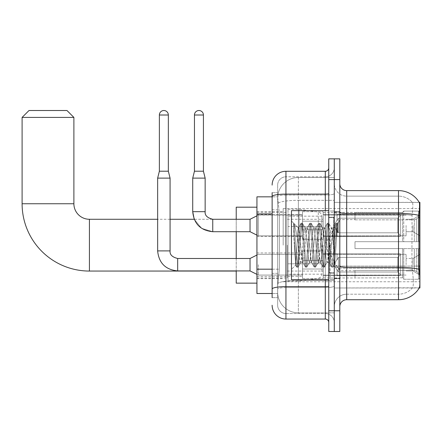 <?xml version="1.0" encoding="UTF-8"?>
<svg xmlns="http://www.w3.org/2000/svg" width="442" height="442" viewBox="0 0 442 442"><rect width="100%" height="100%" fill="white"/><g stroke="black" fill="none" stroke-linecap="round" stroke-linejoin="round"><path stroke-width="0.33" stroke-dasharray="2.21 1.66" d="M419.9 245.166L419.9 208.569L419.9 245.166M283.178 245.166L283.178 208.569L283.178 245.166M419.9 225.486L419.9 235.846L419.9 225.486M412.994 225.486L412.994 231.702L412.994 225.486M419.9 264.708L419.9 254.349L419.9 264.708M412.994 264.708L412.994 258.493L412.994 264.708M302.516 225.486L302.516 239.299L302.516 225.486M256.94 225.486L256.94 236.536L256.94 225.486M302.516 264.708L302.516 278.521L302.516 264.708M256.94 264.708L256.94 252.957L256.94 264.708M323.229 225.486L323.229 239.299L323.229 225.486M323.229 264.708L323.229 278.521L323.229 264.708M406.087 225.486L406.087 235.846L406.087 225.486M406.087 264.708L406.087 254.349L406.087 264.708M272.134 269.189L279.383 269.189L277.742 285.217L279.383 269.189L279.383 213.95L279.383 269.189L256.94 269.189L256.94 293.505L277.703 293.505L277.653 292.123A20.713 20.713 0 0 0 298.372 312.837L334.279 312.837L334.279 280.421L334.279 312.837L298.372 312.837L298.372 280.421L298.372 312.837A20.713 20.713 0 0 1 277.653 292.123L277.653 287.908L277.703 293.505L272.134 293.505M277.742 285.217L277.653 287.908L277.742 285.217M346.705 190.618L398.496 190.618L398.496 213.442A24.166 4.199 180 0 1 418.999 215.414C419.596 207.889 419.685 203.569 419.27 202.442A24.166 24.166 0 0 0 419.22 202.359L412.392 202.359L419.22 202.359A24.166 24.166 0 0 1 419.27 202.442L334.279 202.359L419.9 202.359L419.9 287.98L334.279 287.98L334.279 202.359L334.279 287.98L419.342 287.775C420.038 285.963 420.038 280.736 419.342 272.095L418.9 266.101L334.279 266.101L334.279 212.243L334.279 266.101A12.431 2.16 0 0 0 346.705 268.261L346.705 190.618A6.906 6.906 0 0 1 339.804 183.712L339.804 212.243L339.804 183.712M256.94 245.166L256.94 283.145L256.94 245.166M334.279 177.496L334.279 280.421L334.279 177.496L298.372 177.496L334.279 177.496M277.687 197.115L279.383 213.95L277.687 197.115A20.713 20.713 0 0 1 298.372 177.496A20.713 20.713 0 0 0 277.687 197.115A20.713 20.713 0 0 1 298.372 177.496L298.372 200.32L334.279 200.32L298.372 200.32L298.372 177.496M272.134 209.806L277.653 209.806L277.653 273.333L277.653 192.69L277.653 209.806L272.134 209.806L272.134 273.333L272.134 196.834L277.703 196.834L256.94 196.834L256.94 269.189M339.804 245.166L339.804 278.659L339.804 245.166M334.279 245.166L334.279 279.35L334.279 245.166M330.135 245.166L330.135 279.35L330.135 245.166M412.574 272.095C413.59 280.736 413.59 285.963 412.574 287.775A18.641 18.641 0 0 1 398.496 294.195L346.705 294.195L346.705 272.095L346.705 294.195L398.496 294.195A18.641 18.641 0 0 0 412.574 287.775C413.59 285.968 413.59 280.747 412.574 272.095L411.905 266.101L412.054 215.414C412.944 207.911 413.082 203.585 412.469 202.442A18.641 18.641 0 0 0 398.496 196.143A18.641 18.641 0 0 1 412.469 202.442C413.082 203.574 412.944 207.9 412.054 215.414L411.905 266.101L412.574 272.095M339.804 306.621L339.804 212.243L339.804 306.621A6.906 6.906 0 0 1 346.705 299.72L346.705 268.261A12.431 2.16 0 0 1 334.279 266.101L419.9 266.101M334.279 183.712L334.279 212.243L334.279 183.712A12.431 12.431 0 0 0 346.705 196.143A12.431 12.431 0 0 1 334.279 183.712A12.431 12.431 0 0 0 346.705 196.143L346.705 268.261L346.705 196.143L398.496 196.143L346.705 196.143M334.279 179.568L334.279 158.855L339.804 158.855L339.804 179.568L334.279 179.568L334.279 158.855L328.754 158.855L328.754 179.568L334.279 179.568L334.279 310.765L334.279 179.568M328.754 179.568L328.754 331.483L334.279 331.483L334.279 310.765L334.279 331.483L339.804 331.483L339.804 179.568M418.999 215.414L418.9 266.101L411.905 266.101L418.9 266.101M339.804 212.243A6.906 1.199 0 0 0 346.705 213.442L398.496 213.442L398.496 299.72A24.166 24.166 0 0 0 419.342 287.775M398.496 299.72L346.705 299.72M334.279 306.621A12.431 12.431 0 0 1 346.705 294.195A12.431 12.431 0 0 0 334.279 306.621A12.431 12.431 0 0 1 346.705 294.195M272.134 297.648L277.653 297.648L272.134 297.648L272.134 273.333L277.653 273.333L277.653 297.648L277.653 273.333L272.134 273.333M272.134 305.24A13.812 13.812 0 0 0 285.941 319.052L285.941 313.527A8.287 8.287 0 0 1 277.653 305.24L277.653 196.508L277.653 305.24A8.287 8.287 0 0 0 285.941 313.527L325.301 313.527L325.301 291.433L325.301 319.052A3.453 3.453 0 0 1 328.754 322.505L328.754 167.833L328.754 322.505M334.279 291.433L334.279 193.508L334.279 291.433M328.754 245.166L328.754 279.692L328.754 245.166M334.279 167.833L334.279 193.508L334.279 167.833A8.978 8.978 0 0 1 325.301 176.806A8.978 8.978 0 0 0 334.279 167.833A8.978 8.978 0 0 1 325.301 176.806L325.301 313.527L285.941 313.527L285.941 287.593L325.301 287.593A8.978 1.558 0 0 0 334.279 286.035A8.978 1.558 0 0 1 325.301 287.593L325.301 176.806L285.941 176.806L325.301 176.806M272.134 192.69L277.653 192.69L272.134 192.69L272.134 289.035A13.812 2.398 180 0 1 285.941 286.637L285.941 171.286A13.812 13.812 0 0 0 272.134 185.093A13.812 13.812 0 0 1 285.941 171.286L325.301 171.286A3.453 3.453 0 0 0 328.754 167.833A3.453 3.453 0 0 1 325.301 171.286L325.301 291.433L325.301 287.593L285.941 287.593L285.941 176.806L285.941 195.066L325.301 195.066A8.978 1.558 0 0 0 334.279 193.508A8.978 1.558 0 0 1 325.301 195.066L285.941 195.066L285.941 291.433L285.941 286.637L325.301 286.637A3.453 0.602 0 0 0 328.754 286.035M285.941 319.052L325.301 319.052M272.134 289.035L272.134 291.433M277.653 185.093L277.653 196.508L277.653 185.093A8.287 8.287 0 0 1 285.941 176.806A8.287 8.287 0 0 0 277.653 185.093A8.287 8.287 0 0 1 285.941 176.806M334.279 322.505A8.978 8.978 0 0 0 325.301 313.527A8.978 8.978 0 0 1 334.279 322.505A8.978 8.978 0 0 0 325.301 313.527M328.754 279.692L291.466 279.692L291.466 210.641L291.466 269.333L291.466 210.641L328.754 210.641M293.626 230.685L293.626 223.193C295.002 226.061 296.588 232.923 298.372 243.785L298.372 227.906L298.372 243.785C296.588 232.923 295.002 226.061 293.626 223.193L294.267 245.166L293.626 230.685L296.101 264.228L296.665 267.034L296.101 264.228L293.626 230.685M298.372 227.95L291.466 221L298.306 228.017L301.052 223.298L300.483 226.105L297.56 264.228L296.831 267.178L297.925 267.178L297.195 264.228L294.273 226.105L293.709 223.298L294.273 226.105L297.195 264.228L298.09 267.034L296.831 267.178L297.56 264.228L300.483 226.105L301.217 223.16L298.372 227.95C297.914 229.149 297.472 234.89 297.046 245.166L295.659 265.145L294.267 245.166L295.659 265.145L291.466 269.333L295.659 265.145L297.046 245.166C297.472 234.89 297.914 229.149 298.372 227.95L298.372 227.95C299.146 228.381 299.908 234.122 300.665 245.166C299.908 234.122 299.146 228.381 298.372 227.95M309.439 245.166L307.975 230.216L307.035 228.083L306.516 230.216L303.588 260.117L302.648 262.25L300.665 245.166L302.129 260.117L302.648 262.25L305.433 267.034L304.869 264.228L301.947 226.105L301.217 223.16L302.311 223.16L301.582 226.105L298.659 264.228L298.09 267.034L300.875 262.25L299.936 260.117L298.477 245.166L299.936 260.117L300.665 262.432L302.858 262.432L305.433 267.034L304.869 264.228L301.947 226.105L301.217 223.16L302.311 223.16L301.582 226.105L298.659 264.228L298.09 267.034L300.665 262.432L302.858 262.432L303.588 260.117L306.516 230.216L307.035 228.083L309.82 223.298L309.256 226.105L306.328 264.228L305.433 267.034L306.698 267.178L305.963 264.228L303.041 226.105L302.311 223.16L305.262 228.083L304.323 230.216L301.4 260.117L300.875 262.25L301.4 260.117L304.323 230.216L305.052 227.906L307.245 227.906L309.82 223.298L309.256 226.105L306.328 264.228L305.599 267.178L306.698 267.178L305.963 264.228L303.041 226.105L302.477 223.298L305.052 227.906L307.245 227.906L307.975 230.216L310.897 260.117L311.417 262.25L309.439 245.166M307.245 245.166L305.262 228.083L305.781 230.216L308.704 260.117L309.439 262.432L308.704 260.117L307.245 245.166M318.207 245.166L316.743 230.216L315.803 228.083L315.284 230.216L312.361 260.117L311.417 262.25L314.201 267.034L313.638 264.228L310.715 226.105L309.82 223.298L311.08 223.16L310.35 226.105L307.428 264.228L306.698 267.178L309.649 262.25L311.627 262.432L314.201 267.034L313.638 264.228L310.715 226.105L309.986 223.16L311.08 223.16L310.35 226.105L307.428 264.228L306.864 267.034L309.439 262.432L311.627 262.432L312.361 260.117L315.284 230.216L315.803 228.083L318.588 223.298L318.025 226.105L315.102 264.228L314.201 267.034L315.466 267.178L314.737 264.228L311.809 226.105L311.08 223.16L314.03 228.083L313.091 230.216L310.168 260.117L309.649 262.25L310.168 260.117L313.091 230.216L313.82 227.906L316.013 227.906L318.588 223.298L318.025 226.105L315.102 264.228L314.367 267.178L315.466 267.178L314.737 264.228L311.809 226.105L311.245 223.298L313.82 227.906L316.013 227.906L316.743 230.216L319.665 260.117L320.19 262.25L318.207 245.166M316.013 245.166L314.549 230.216L314.03 228.083L314.549 230.216L317.478 260.117L318.207 262.432L317.478 260.117L316.013 245.166M326.975 245.166L325.516 230.216L324.572 228.083L324.052 230.216L321.13 260.117L320.19 262.25L322.975 267.034L322.406 264.228L319.483 226.105L318.588 223.298L319.848 223.16L319.118 226.105L316.196 264.228L315.466 267.178L318.417 262.25L320.4 262.432L322.975 267.034L322.406 264.228L319.483 226.105L318.754 223.16L319.848 223.16L319.118 226.105L316.196 264.228L315.632 267.034L318.207 262.432L320.4 262.432L321.13 260.117L324.052 230.216L324.572 228.083L327.356 223.298L326.793 226.105L323.87 264.228L322.975 267.034L324.235 267.178L323.505 264.228L320.583 226.105L319.848 223.16L322.798 228.083L321.859 230.216L318.936 260.117L318.417 262.25L318.936 260.117L321.859 230.216L322.588 227.906L324.782 227.906L327.356 223.298L326.793 226.105L323.87 264.228L323.141 267.178L324.235 267.178L323.505 264.228L320.583 226.105L320.014 223.298L322.588 227.906L324.782 227.906L325.516 230.216L328.439 260.117L328.958 262.25L326.975 245.166M324.782 245.166L323.323 230.216L322.798 228.083L323.323 230.216L326.246 260.117L326.975 262.432L326.246 260.117L324.782 245.166M332.898 229.741L332.898 237.315L331.572 228.083L330.627 230.216L327.704 260.117L326.975 262.432L329.168 262.432L331.743 267.034L331.18 264.228L328.257 226.105L327.522 223.16L328.621 223.16L327.887 226.105L324.964 264.228L324.235 267.178L327.185 262.25L329.168 262.432L331.743 267.034L331.18 264.228L328.257 226.105L327.522 223.16L328.621 223.16L327.887 226.105L324.964 264.228L324.4 267.034L327.185 262.25L327.704 260.117L330.627 230.216L331.362 227.906L332.898 227.906L332.898 237.315L334.704 264.233L336.091 245.166C336.622 230.481 337.141 223.26 337.644 223.492L337.644 232.741L334.45 226.354L332.898 229.741L329.898 260.117L329.168 262.432L329.898 260.117L332.898 227.906L334.45 226.354L332.898 229.741M337.484 223.32L336.66 226.105L333.738 264.228L333.003 267.178L332.273 264.228L329.351 226.105L328.621 223.16L331.572 228.083L332.898 227.906L334.45 226.354L337.644 232.741L337.025 226.105L336.29 223.16L335.561 226.105L332.638 264.228L331.743 267.034L333.003 267.178L332.273 264.228L329.351 226.105L328.787 223.298L331.572 228.083L332.091 230.216L334.704 264.233L336.091 245.166C336.622 230.481 337.141 223.26 337.644 223.492L337.644 232.741L337.025 226.105L336.29 223.16L335.561 226.105L332.638 264.228L331.909 267.178L333.169 267.034L333.738 264.228L336.66 226.105L337.39 223.16L337.644 223.492L339.804 221L337.484 223.32M236.227 283.145L236.227 207.188M354.992 241.713L354.992 245.166L354.992 241.713L414.325 241.713L354.992 241.713L402.64 241.713L402.64 212.204L402.64 241.713L403.745 241.713L403.745 211.094L403.745 241.713L354.992 241.713L354.992 248.619L402.64 248.619L402.64 277.786L402.64 248.619L354.992 248.619L354.992 241.713M354.992 219.851L414.325 219.851L354.992 219.851L354.992 212.37L402.64 212.552L402.64 212.204L402.64 212.552L354.992 212.552L354.992 219.851M323.229 245.166L323.229 277.968L323.229 245.166M402.64 277.786L354.992 277.968L402.64 277.786L403.745 279.245L418.519 279.245L419.9 277.852L419.9 248.619L419.9 277.852L418.519 279.245L418.519 248.619L418.519 279.245L403.745 279.245L403.745 248.619L403.745 279.245L402.64 278.134L402.64 248.619L402.64 277.786M287.322 245.166L287.322 277.968L287.322 245.166M236.227 258.493L236.227 270.924M403.745 248.619L418.519 248.619L403.745 248.619M403.745 211.094L402.64 212.204L403.745 211.094L418.519 211.094L418.519 241.713L418.519 211.094L403.745 211.094M403.745 241.713L418.519 241.713L403.745 241.713M419.9 248.619L418.519 248.619L419.9 248.619L419.9 277.852L419.9 274.659L416.767 271.504L414.325 270.482L416.767 271.504L419.9 274.659L419.9 248.619L416.767 248.619L419.9 248.619M418.519 241.713L419.9 241.713L419.9 212.48L419.9 241.713L418.519 241.713M419.9 212.48L418.519 211.094L419.9 212.48L419.9 241.713L419.9 212.48M416.767 218.834L419.9 215.679L416.767 218.834L414.325 219.851L416.767 218.834L416.767 241.713L419.9 241.713L414.325 241.713L416.767 241.713L416.767 218.834M414.325 248.619L354.992 248.619L354.992 245.166L354.992 248.619L414.325 248.619L414.325 270.482L354.992 270.482L414.325 270.482L414.325 248.619M256.94 215.823L250.034 219.276L258.321 215.132L258.321 225.486L258.321 215.132L250.034 219.276L212.751 219.276L212.751 231.702L250.034 231.702L258.321 235.846L258.321 215.132L258.321 235.846L258.321 215.132L258.321 235.846L258.321 215.132L258.321 235.846L258.321 225.486L258.321 235.846L250.034 231.702L250.034 219.276L250.034 231.702L250.034 219.276L250.034 231.702L250.034 219.276L250.034 231.702L250.034 219.276L212.751 219.276L212.751 231.702L212.751 219.276L212.751 231.702L212.751 219.276L212.751 231.702L212.751 219.276L236.227 219.276L236.227 231.702M354.992 270.482L354.992 277.786L354.992 270.482M22.1 117.423L73.886 117.423M66.985 110.517L29.006 110.517M299.063 263.813L299.063 209.259L299.063 226.525L288.013 226.525L288.013 209.259L288.013 281.073L288.013 263.813L321.848 263.813L321.848 216.166L321.848 226.525L288.013 226.525L288.013 216.166L288.013 274.167L288.013 263.813L321.848 263.813L321.848 274.178L288.013 274.167M318.301 226.525L318.301 212.061C320.776 212.906 321.958 214.271 321.848 216.16L321.848 226.525L299.063 226.525M168.347 115.008L168.347 171.214L168.347 115.008L168.347 171.214L168.347 115.008L159.374 115.008A4.486 4.486 0 0 1 163.86 110.517A4.486 4.486 0 0 1 168.347 115.008A4.486 4.486 0 0 0 163.86 110.517A4.486 4.486 0 0 0 159.374 115.008A4.486 4.486 0 0 1 163.86 110.517A4.486 4.486 0 0 1 168.347 115.008A4.486 4.486 0 0 0 163.86 110.517A4.486 4.486 0 0 0 159.374 115.008A4.486 4.486 0 0 1 163.86 110.517A4.486 4.486 0 0 1 168.347 115.008L168.347 171.214L159.374 171.214L168.347 171.214L159.374 171.214L168.347 171.214L159.374 171.214L168.347 171.214L159.374 171.214L168.347 171.214L159.374 171.214L163.86 171.214L159.374 171.214L157.645 178.12L170.076 178.12L157.645 178.12L170.076 178.12L157.645 178.12L170.076 178.12L157.645 178.12L170.076 178.12L157.645 178.12L170.076 178.12L157.645 178.12L157.645 250.901L157.645 178.12L157.645 250.901L157.645 178.12L157.645 250.901L170.076 250.901L170.076 178.12L157.645 178.12L159.374 171.214L157.645 178.12M400.568 264.708L400.568 275.559L337.042 275.559L400.568 275.559L400.568 274.858L397.806 272.018L397.806 264.708L397.806 272.018L400.568 274.858L400.568 275.559L337.042 275.758L337.042 269.587L338.423 272.018L397.806 272.018L338.423 272.018L338.423 257.399L337.042 259.835L338.423 257.399L397.806 257.399L338.423 257.399L337.042 259.835L337.042 253.857L400.568 253.857L400.568 275.559L400.568 254.559L397.806 257.399L400.568 254.559L400.568 274.858L397.806 272.018L397.806 257.399L397.806 272.018L400.568 274.858L400.568 275.559L337.042 275.559L400.568 275.559L400.568 254.559L397.806 257.399L338.423 257.399L397.806 257.399L400.568 254.559L400.568 275.559L337.042 275.758L337.042 269.587L337.042 275.559L400.568 275.559L400.568 274.858L397.806 272.018L338.423 272.018L337.042 269.587L338.423 272.018L338.423 257.399L337.042 259.835L338.423 257.399L397.806 257.399L397.806 264.708L397.806 257.399L338.423 257.399L337.042 259.835L337.042 253.658L337.042 259.835L338.423 257.399L397.806 257.399L400.568 254.559L397.806 257.399L397.806 272.018L397.806 257.399L338.423 257.399L337.042 259.835L337.042 253.857L400.568 253.857L400.568 275.559L337.042 275.758L337.042 269.587L337.042 275.559L400.568 275.559L400.568 274.858L400.568 275.559L337.042 275.758L337.042 269.587L338.423 272.018L397.806 272.018L400.568 274.858L400.568 254.559L397.806 257.399L400.568 254.559L400.568 274.858L397.806 272.018L338.423 272.018L338.423 257.399L397.806 257.399L397.806 272.018L397.806 257.399L338.423 257.399L337.042 259.835L338.423 257.399L397.806 257.399L400.568 254.559L397.806 257.399L397.806 272.018L400.568 274.858L400.568 275.559L400.568 254.559L400.568 275.559L400.568 264.708L400.568 274.858L397.806 272.018L338.423 272.018L337.042 269.587L337.042 275.559L400.568 275.559L400.568 254.559L397.806 257.399L338.423 257.399L338.423 264.708L338.423 257.399L338.423 264.708L338.423 257.399L338.423 264.708L338.423 257.399L337.042 259.835L337.042 253.658L337.042 259.835L337.042 253.857L400.568 253.857L400.568 275.559L337.042 275.758L337.042 269.587L338.423 272.018L338.423 257.399L338.423 264.708L338.423 257.399L337.042 259.835L337.042 253.658L337.042 259.835L337.042 253.857L400.568 253.857L337.042 253.857L400.568 253.857L400.568 275.559L400.568 274.858L397.806 272.018L397.806 257.399L400.568 254.559L400.568 253.857L400.568 274.858L400.568 253.857L400.568 264.708L400.568 253.857L337.042 253.857L337.042 259.835L337.042 253.857L400.568 253.857L400.568 264.708L400.568 253.857L337.042 253.857L400.568 253.857L400.568 264.708L400.568 253.857L400.568 264.708L400.568 253.857L337.042 253.857L400.568 253.857L400.568 264.708M258.321 264.708L258.321 275.068L258.321 264.708M170.076 250.901C169.656 254.581 172.187 257.117 177.673 258.493L250.034 258.493L258.321 254.349L250.034 258.493L177.673 258.493C172.187 257.117 169.656 254.581 170.076 250.901L170.076 178.12L170.076 250.901L170.076 178.12L170.076 250.901L157.645 250.901L170.076 250.901C169.656 254.581 172.187 257.117 177.673 258.493L250.034 258.493L258.321 254.349L250.034 258.493L250.034 270.924L250.034 258.493L250.034 270.924L250.034 258.493L250.034 270.924L250.034 258.493L250.034 270.924L250.034 258.493L250.034 270.924L250.034 258.493L250.034 270.924L258.321 275.068L302.516 275.068L258.321 275.068L302.516 275.068L258.321 275.068L302.516 275.068L258.321 275.068L250.034 270.924L177.673 270.924L177.673 258.509M159.374 115.008L159.374 171.214M323.229 269.023L323.229 250.901L323.229 278.521L323.229 269.023L302.516 269.023L323.229 269.023L323.229 260.399L302.516 260.399L302.516 250.901L302.516 260.399L323.229 260.399L323.229 278.521L323.229 269.023L302.516 269.023L302.516 278.521L302.516 269.023L323.229 269.023L323.229 260.399L302.516 260.399L302.516 278.521L302.516 269.023L323.229 269.023L323.229 278.521L323.229 269.023L302.516 269.023L302.516 278.521L302.516 269.023L323.229 269.023L323.229 250.901L323.229 278.521L323.229 269.023L302.516 269.023L302.516 278.521L302.516 269.023L323.229 269.023L323.229 260.399L302.516 260.399L302.516 278.521L302.516 269.023L323.229 269.023L323.229 278.521L323.229 269.023L302.516 269.023L302.516 278.521L302.516 250.901L302.516 260.399L323.229 260.399L323.229 250.901L323.229 269.023L323.229 260.399L302.516 260.399L302.516 250.901L302.516 260.399L323.229 260.399L323.229 250.901L323.229 278.521L323.229 269.023L302.516 269.023L302.516 250.901L302.516 260.399L323.229 260.399L302.516 260.399L302.516 269.023L302.516 250.901L302.516 260.399L323.229 260.399L323.229 250.901L323.229 269.023M338.423 272.018L397.806 272.018L400.568 274.858L397.806 272.018L338.423 272.018L338.423 264.708L338.423 272.018L337.042 269.587L337.042 275.758L337.042 269.587L338.423 272.018L397.806 272.018L397.806 264.708L397.806 272.018L338.423 272.018L338.423 264.708L338.423 272.018L337.042 269.587L337.042 275.559L337.042 269.587L338.423 272.018L397.806 272.018L338.423 272.018L338.423 264.708L338.423 272.018L337.042 269.587L338.423 272.018L338.423 264.708L338.423 272.018M302.516 260.399L302.516 250.901L302.516 260.399L323.229 260.399L302.516 260.399L302.516 269.023L302.516 260.399M397.806 264.708L397.806 257.399L397.806 264.708M203.425 115.008L203.425 171.214L203.425 115.008L194.452 115.008A4.486 4.486 0 0 1 198.939 110.517A4.486 4.486 0 0 1 203.425 115.008A4.486 4.486 0 0 0 198.939 110.517A4.486 4.486 0 0 0 194.452 115.008A4.486 4.486 0 0 1 198.939 110.517A4.486 4.486 0 0 1 203.425 115.008L203.425 171.214L194.452 171.214L203.425 171.214L194.452 171.214L203.425 171.214L194.452 171.214L198.939 171.214L194.452 171.214L192.723 178.12L205.154 178.12L192.723 178.12L205.154 178.12L192.723 178.12L205.154 178.12L192.723 178.12L192.723 211.679L192.723 178.12L192.723 211.679L205.154 211.679L205.154 178.12L192.723 178.12L194.452 171.214L192.723 178.12M400.568 225.486L400.568 236.343L337.042 236.343L400.568 236.343L400.568 235.636L397.806 232.796L397.806 225.486L397.806 232.796L400.568 235.636L400.568 236.343L337.042 236.536L337.042 230.365L338.423 232.796L397.806 232.796L338.423 232.796L338.423 218.182L337.042 220.613L338.423 218.182L397.806 218.182L338.423 218.182L337.042 220.613L337.042 214.635L400.568 214.635L400.568 236.343L400.568 215.342L397.806 218.182L400.568 215.342L400.568 235.636L397.806 232.796L397.806 218.182L397.806 232.796L400.568 235.636L400.568 236.343L337.042 236.343L400.568 236.343L400.568 215.342L397.806 218.182L338.423 218.182L397.806 218.182L400.568 215.342L400.568 236.343L337.042 236.536L337.042 230.365L337.042 236.343L400.568 236.343L400.568 235.636L397.806 232.796L338.423 232.796L337.042 230.365L338.423 232.796L338.423 218.182L337.042 220.613L338.423 218.182L397.806 218.182L397.806 225.486L397.806 218.182L338.423 218.182L337.042 220.613L337.042 214.442L337.042 220.613L338.423 218.182L397.806 218.182L400.568 215.342L397.806 218.182L397.806 232.796L397.806 218.182L338.423 218.182L338.423 225.486L338.423 218.182L338.423 225.486L338.423 218.182L338.423 225.486L338.423 218.182L337.042 220.613L337.042 214.635L400.568 214.635L400.568 236.343L400.568 215.342L397.806 218.182L400.568 215.342L400.568 236.343L337.042 236.536L337.042 230.365L337.042 236.536L337.042 230.365L338.423 232.796L397.806 232.796L400.568 235.636L397.806 232.796L338.423 232.796L338.423 225.486L338.423 232.796L337.042 230.365L337.042 236.343L337.042 230.365L338.423 232.796L397.806 232.796L397.806 225.486L397.806 232.796L400.568 235.636L400.568 214.635L400.568 225.486L400.568 214.635L337.042 214.442L337.042 220.613L337.042 214.635L400.568 214.635L400.568 225.486L400.568 214.635L337.042 214.635L337.042 220.613L337.042 214.635L400.568 214.635L400.568 225.486L400.568 214.635L337.042 214.635L400.568 214.635L400.568 225.486M194.452 115.008L194.452 171.214M323.229 229.801L323.229 211.679L323.229 239.299L323.229 229.801L302.516 229.801L323.229 229.801L323.229 221.177L302.516 221.177L302.516 211.679L302.516 221.177L323.229 221.177L323.229 239.299L323.229 229.801L302.516 229.801L302.516 239.299L302.516 229.801L323.229 229.801L323.229 221.177L302.516 221.177L302.516 239.299L302.516 229.801L323.229 229.801L323.229 239.299L323.229 229.801L302.516 229.801L302.516 239.299L302.516 229.801L323.229 229.801L323.229 211.679L323.229 239.299L323.229 229.801L302.516 229.801L302.516 239.299L302.516 211.679L302.516 221.177L323.229 221.177L302.516 221.177L302.516 229.801L302.516 211.679L302.516 221.177L323.229 221.177L323.229 211.679L323.229 229.801M205.154 211.679L205.154 178.12L205.154 211.679L192.723 211.679L205.143 211.679M338.423 232.796L338.423 225.486L338.423 232.796L337.042 230.365L338.423 232.796L397.806 232.796L338.423 232.796L338.423 225.486L338.423 232.796M302.516 221.177L302.516 211.679L302.516 221.177L323.229 221.177L302.516 221.177L302.516 229.801L302.516 221.177M397.806 225.486L397.806 218.182L397.806 225.486M298.372 280.421A20.713 3.597 180 0 0 277.907 283.46A20.713 3.597 180 0 1 298.372 280.421L334.279 280.421L298.372 280.421L298.372 200.32L298.372 280.421M419.9 217.762L418.9 217.762M278.195 203.105A20.713 3.597 180 0 1 298.372 200.32A20.713 3.597 180 0 0 278.195 203.105M277.653 292.123A20.713 20.713 0 0 0 298.372 312.837M272.134 213.95L256.94 213.95M398.496 272.095L398.496 196.143A18.641 18.641 0 0 1 412.469 202.442A18.641 18.641 0 0 0 398.496 196.143L398.496 214.403A18.641 3.238 180 0 1 412.054 215.414A18.641 3.238 180 0 0 398.496 214.403L398.496 268.261A18.641 3.238 180 0 1 412.165 269.3A18.641 3.238 180 0 0 398.496 268.261L398.496 272.095M419.071 269.3A24.166 4.199 180 0 0 398.496 267.3L346.705 267.3A6.906 1.199 0 0 1 339.804 266.101M339.804 310.765L328.754 310.765M398.496 214.403L346.705 214.403A12.431 2.16 0 0 1 334.279 212.243A12.431 2.16 0 0 0 346.705 214.403L398.496 214.403M398.496 268.261L346.705 268.261L398.496 268.261M272.134 196.508A13.812 2.398 180 0 1 285.941 194.11L325.301 194.11A3.453 0.602 -0 0 0 328.754 193.508M325.301 279.692L325.301 210.641M285.941 195.066A8.287 1.437 180 0 0 277.653 196.508A8.287 1.437 180 0 1 285.941 195.066M285.941 287.593A8.287 1.437 180 0 0 277.653 289.035A8.287 1.437 180 0 1 285.941 287.593M285.941 313.527A8.287 8.287 0 0 1 277.653 305.24M333.588 245.166L333.588 217.547L333.588 245.166M329.445 245.166L329.445 272.786L329.445 245.166M89.422 219.276L89.422 271.062M73.886 203.74L22.1 203.74M414.325 219.851L414.325 241.713L414.325 219.851M416.767 248.619L416.767 271.504L416.767 248.619M288.013 209.259L299.063 209.259L318.301 212.061L318.301 263.813M157.645 250.901L157.656 250.901C158.849 263.045 165.523 269.725 177.673 270.924L250.034 270.924L258.321 275.068L250.034 270.924L177.673 270.924C165.523 269.725 158.849 263.045 157.645 250.901C158.849 263.045 165.523 269.725 177.673 270.924L250.034 270.924L256.94 274.377M283.178 208.569L419.9 208.569M412.994 219.276L419.9 215.132L412.994 219.276L419.9 215.132L412.994 219.276L406.087 219.276L412.994 219.276M412.994 258.493L419.9 254.349L412.994 258.493L419.9 254.349L412.994 258.493L419.9 254.349L412.994 258.493L406.087 258.493L412.994 258.493M256.94 214.442L302.516 214.442L256.94 214.442M256.94 252.957L302.516 252.957L256.94 252.957M302.516 211.679L323.229 211.679L302.516 211.679M302.516 250.901L323.229 250.901L302.516 250.901M323.229 215.132L406.087 215.132L323.229 215.132M323.229 254.349L406.087 254.349L323.229 254.349M256.94 211.679L283.178 211.679M256.94 278.659L283.178 278.659M406.087 270.924L412.994 270.924L419.9 275.068L412.994 270.924L419.9 275.068L412.994 270.924L419.9 275.068L412.994 270.924L406.087 270.924M406.087 231.702L412.994 231.702L419.9 235.846L412.994 231.702L419.9 235.846L412.994 231.702L406.087 231.702M323.229 275.068L406.087 275.068L323.229 275.068M323.229 235.846L406.087 235.846L323.229 235.846M302.516 278.521L323.229 278.521L302.516 278.521M302.516 239.299L323.229 239.299L302.516 239.299M256.94 276.46L302.516 276.46L256.94 276.46M256.94 236.536L302.516 236.536L256.94 236.536M283.178 281.764L419.9 281.764M334.279 211.679L339.804 211.679L334.279 211.679M330.135 279.35L334.279 279.35L330.135 279.35M334.279 217.204L330.135 217.204L334.279 217.204M334.279 273.134L330.135 273.134L334.279 273.134M330.135 210.989L334.279 210.989L330.135 210.989M334.279 278.659L339.804 278.659L334.279 278.659M328.754 217.547L334.279 217.547L328.754 217.547M328.754 272.786L334.279 272.786L328.754 272.786M334.279 278.311L339.804 278.311L334.279 278.311M329.445 217.547L333.588 217.547L334.279 216.856L333.588 217.547L329.445 217.547L328.754 216.856M329.445 272.786L333.588 272.786L334.279 273.476L333.588 272.786L329.445 272.786L328.754 273.476M334.704 264.239L339.804 269.333L334.704 264.239M334.279 212.022L339.804 212.022L334.279 212.022M336.29 223.16L337.39 223.16L336.29 223.16M334.821 264.194L333.169 267.034L334.821 264.194M333.981 226.989L336.124 223.298L333.981 226.989M295.543 265.106L296.665 267.034L295.543 265.106M354.992 270.714L339.804 270.714L324.45 245.166L339.804 219.619L354.992 219.619M323.229 277.968L354.992 277.968M287.322 271.062L323.229 271.062M256.94 277.968L287.322 277.968M256.94 212.37L287.322 212.37M287.322 219.276L323.229 219.276M323.229 212.37L354.992 212.37M212.315 219.276L194.22 219.276L201.64 228.337L212.751 231.702L250.034 231.702L258.321 235.846L302.516 235.846L258.321 235.846L302.516 235.846L258.321 235.846L256.94 235.155M170.076 219.276L157.645 219.276M321.848 216.16L288.013 216.166M288.013 281.073L299.063 281.073L318.301 278.278C320.776 277.432 321.958 276.068 321.848 274.178L321.848 274.178M323.229 275.758L337.042 275.758L323.229 275.758M333.859 264.708L337.042 259.41L333.859 264.708L337.042 270.007L333.859 264.708L337.042 259.41L333.859 264.708L337.042 270.007L333.859 264.708L337.042 259.41L333.859 264.708L337.042 270.007L333.859 264.708M168.347 171.214L170.076 178.12M323.229 253.658L337.042 253.658L323.229 253.658M256.94 255.04L258.321 254.349L302.516 254.349L258.321 254.349L302.516 254.349L258.321 254.349L302.516 254.349L258.321 254.349L250.034 258.493L177.673 258.493L250.034 258.493M250.034 270.924L177.673 270.924M323.229 236.536L337.042 236.536L323.229 236.536M333.859 225.486L337.042 220.193L333.859 225.486L337.042 230.785L333.859 225.486L337.042 220.193L333.859 225.486L337.042 230.785L333.859 225.486M203.425 171.214L205.154 178.12M323.229 214.442L337.042 214.442L323.229 214.442M258.321 215.132L302.516 215.132L258.321 215.132M194.22 219.276L201.64 228.337L212.751 231.702L250.034 231.702M250.034 219.276L212.751 219.276"/><path stroke-width="0.66" d="M419.9 266.101L418.9 266.101L419.342 272.095C420.038 280.747 420.038 285.974 419.342 287.775L419.9 287.98L419.9 202.359L419.27 202.442A24.166 24.166 0 0 0 398.496 190.618A24.166 24.166 0 0 1 419.22 202.359A24.166 24.166 0 0 0 398.496 190.618L346.705 190.618A6.906 6.906 0 0 1 339.804 183.712A6.906 6.906 0 0 0 346.705 190.618L346.705 299.72A6.906 6.906 0 0 0 339.804 306.621M272.134 209.806L272.134 192.69L272.134 196.834L256.94 196.834L256.94 293.505L272.134 293.505M419.342 287.775A24.166 24.166 0 0 1 398.496 299.72L346.705 299.72M334.279 310.765L334.279 331.483L339.804 331.483L339.804 310.765L334.279 310.765L334.279 331.483L328.754 331.483L328.754 310.765L334.279 310.765L334.279 179.568L334.279 310.765M328.754 310.765L328.754 158.855L334.279 158.855L334.279 179.568L334.279 158.855L339.804 158.855L339.804 310.765M418.9 266.101L418.999 215.414C419.596 207.906 419.685 203.58 419.27 202.442A24.166 24.166 0 0 0 398.496 190.618L398.496 213.442L346.705 213.442A6.906 1.199 0 0 1 339.804 212.243M272.134 297.648L272.134 192.69M272.134 185.093A13.812 13.812 0 0 1 285.941 171.286L285.941 319.052L325.301 319.052L325.301 279.692M285.941 171.286L325.301 171.286A3.453 3.453 0 0 0 328.754 167.833M272.134 291.433L272.134 273.333M328.754 322.505A3.453 3.453 0 0 0 325.301 319.052M285.941 319.052A13.812 13.812 0 0 1 272.134 305.24M328.754 210.641L291.466 210.641L291.466 279.692L328.754 279.692M236.227 271.062L89.422 271.062A67.322 67.322 0 0 1 22.1 203.74L22.1 117.423L29.006 110.517L66.985 110.517L73.886 117.423L22.1 117.423M89.422 271.062L89.422 219.276A15.536 15.536 0 0 1 73.886 203.74L73.886 117.423M236.227 231.702L236.227 258.493M236.227 270.924L236.227 283.145L256.94 283.145M256.94 207.188L236.227 207.188L236.227 219.276M168.347 171.214L159.374 171.214L159.374 115.008A4.486 4.486 0 0 1 163.86 110.517A4.486 4.486 0 0 1 168.347 115.008L168.347 171.214L170.076 178.12L170.076 250.901C169.656 254.581 172.187 257.117 177.673 258.493L177.673 258.509M256.94 274.377L250.034 270.924L250.034 258.493L256.94 255.04M250.034 270.924L177.673 270.924C165.523 269.725 158.849 263.045 157.645 250.901C158.849 263.045 165.523 269.725 177.673 270.924L177.673 258.493C172.187 257.117 169.656 254.581 170.076 250.901L157.656 250.901L157.645 178.12L170.076 178.12M203.425 171.214L194.452 171.214L194.452 115.008A4.486 4.486 0 0 1 198.939 110.517A4.486 4.486 0 0 1 203.425 115.008L203.425 171.214L205.154 178.12L205.154 211.679C204.734 215.364 207.265 217.895 212.751 219.276L212.315 219.276M256.94 235.155L250.034 231.702L250.034 219.276L256.94 215.823M250.034 231.702L212.751 231.702C200.602 230.503 193.922 223.829 192.723 211.679L194.22 219.276L192.723 211.679C193.922 223.829 200.602 230.503 212.751 231.702L212.751 219.276C207.265 217.895 204.734 215.364 205.154 211.679L192.723 211.679L192.723 178.12L205.154 178.12M419.9 217.762L418.9 217.762M272.134 213.95L256.94 213.95M272.134 269.189L256.94 269.189M398.496 299.72L398.496 213.442A24.166 4.199 180 0 1 418.999 215.414M419.071 269.3A24.166 4.199 180 0 0 398.496 267.3L346.705 267.3A6.906 1.199 0 0 1 339.804 266.101M339.804 179.568L328.754 179.568M328.754 286.035A3.453 0.602 0 0 1 325.301 286.637L285.941 286.637A13.812 2.398 180 0 0 272.134 289.035M272.134 196.508A13.812 2.398 180 0 1 285.941 194.11L325.301 194.11L325.301 171.286M325.301 210.641L325.301 194.11A3.453 0.602 0 0 0 328.754 193.508M22.1 203.74L73.886 203.74M159.374 115.008L168.347 115.008M194.452 115.008L203.425 115.008M329.445 217.547L328.754 216.856M329.445 272.786L328.754 273.476M194.22 219.276L170.076 219.276M157.645 219.276L89.422 219.276M170.076 250.901C169.656 254.581 172.187 257.117 177.673 258.493L250.034 258.493M157.645 250.901C158.849 263.045 165.523 269.725 177.673 270.924M159.374 171.214L157.645 178.12M212.751 219.276C207.265 217.895 204.734 215.364 205.154 211.679C204.734 215.364 207.265 217.895 212.751 219.276L250.034 219.276M194.452 171.214L192.723 178.12"/></g></svg>
